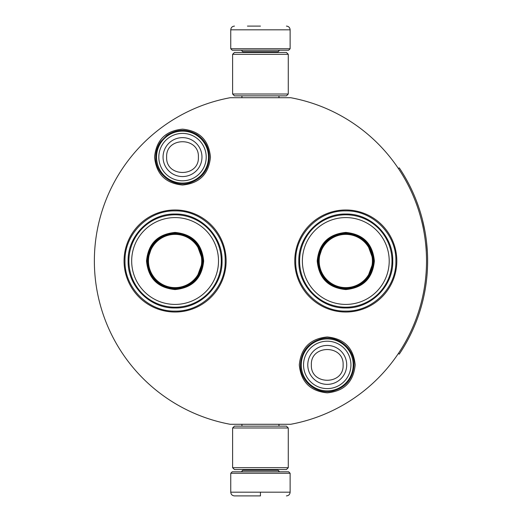<?xml version="1.0" encoding="UTF-8"?>
<svg xmlns="http://www.w3.org/2000/svg" width="522" height="522" viewBox="0 0 522 522"><rect width="100%" height="100%" fill="white"/><g stroke="black" fill="none" stroke-linecap="round" stroke-linejoin="round"><path stroke-width="0.78" d="M260.445 424.282L263.949 424.282M182.517 129.149C199.489 130.807 208.8 140.124 210.457 157.096C208.8 174.067 199.489 183.379 182.517 185.036C165.539 183.379 156.228 174.067 154.571 157.096C156.228 140.124 165.539 130.807 182.517 129.149M327.242 336.964C344.213 338.621 353.524 347.933 355.182 364.904C353.524 381.876 344.213 391.193 327.242 392.851C310.264 391.193 300.953 381.876 299.295 364.904C300.953 347.933 310.264 338.621 327.242 336.964M345.792 312.025A51.026 51.026 0 0 1 294.767 261A51.026 51.026 0 0 1 345.792 209.975A51.026 51.026 0 0 1 396.818 261A51.026 51.026 0 0 1 345.792 312.025M175.092 312.025A51.026 51.026 0 0 1 124.066 261A51.026 51.026 0 0 1 175.092 209.975A51.026 51.026 0 0 1 226.117 261A51.026 51.026 0 0 1 175.092 312.025M230.169 97.718L290.721 97.718A166.061 166.061 0 0 1 290.721 424.282L230.169 424.282A166.061 166.061 0 0 1 230.169 97.718M260.445 97.718C235.357 97.718 235.357 97.718 260.445 97.718M345.792 210.901C372.564 210.216 396.576 234.228 395.891 261C396.576 287.772 372.564 311.784 345.792 311.099C319.027 311.784 295.008 287.772 295.7 261C295.008 234.228 319.027 210.216 345.792 210.901M175.092 311.099C148.32 311.784 124.308 287.772 124.993 261C124.308 234.228 148.32 210.216 175.092 210.901C201.864 210.216 225.876 234.228 225.191 261C225.876 287.772 201.864 311.784 175.092 311.099M301.266 364.904A25.976 25.976 0 0 1 327.242 338.928A25.976 25.976 0 0 1 353.218 364.904A25.976 25.976 0 0 1 327.242 390.88A25.976 25.976 0 0 1 301.266 364.904M303.543 364.904A23.699 23.699 0 0 1 327.242 341.205A23.699 23.699 0 0 1 350.941 364.904A23.699 23.699 0 0 1 327.242 388.603A23.699 23.699 0 0 1 303.543 364.904M156.541 157.096A25.976 25.976 0 0 1 182.517 131.12A25.976 25.976 0 0 1 208.493 157.096A25.976 25.976 0 0 1 182.517 183.072A25.976 25.976 0 0 1 156.541 157.096M158.819 157.096A23.699 23.699 0 0 1 182.517 133.397A23.699 23.699 0 0 1 206.21 157.096A23.699 23.699 0 0 1 182.517 180.795A23.699 23.699 0 0 1 158.819 157.096M230.757 473.265L232.238 471.777L288.646 471.777L290.128 473.265L230.757 473.265L230.757 492.187C230.978 494.445 232.212 495.678 234.469 495.9M260.445 495.9L234.469 495.9L260.445 495.9M260.445 495.769L260.445 492.474M290.128 48.735L230.757 48.735L232.238 50.223L288.646 50.223L290.128 48.735L290.128 29.813C289.912 27.555 288.673 26.322 286.421 26.1M260.445 26.1L247.454 26.1M288.274 54.301L232.61 54.301L234.469 52.448L286.421 52.448L288.274 54.301L288.274 94.012L286.421 95.865L234.469 95.865L232.61 94.012L288.274 94.012M232.61 467.699L288.274 467.699L286.421 469.552L234.469 469.552L232.61 467.699L232.61 427.988L288.274 427.988L286.421 426.135L234.469 426.135L232.61 427.988M203.665 261C201.975 278.356 192.448 287.883 175.092 289.573C157.735 287.883 148.209 278.356 146.519 261C148.209 243.643 157.735 234.117 175.092 232.427C192.448 234.117 201.975 243.643 203.665 261M196.396 278.911L202.927 261C201.277 277.906 191.998 287.178 175.092 288.829C158.192 287.178 148.914 277.906 147.263 261C148.914 244.094 158.192 234.822 175.092 233.171C191.998 234.822 201.277 244.094 202.927 261L196.396 243.089M221.295 261A46.204 46.204 0 0 0 175.092 214.796A46.204 46.204 0 0 0 128.895 261A46.204 46.204 0 0 0 175.092 307.204A46.204 46.204 0 0 0 221.295 261M218.509 261A43.417 43.417 0 0 0 175.092 217.583A43.417 43.417 0 0 0 131.674 261A43.417 43.417 0 0 0 175.092 304.417A43.417 43.417 0 0 0 218.509 261M152.581 244.642L147.263 261M128.131 261C127.492 235.905 149.997 213.4 175.092 214.04C200.187 213.4 222.698 235.905 222.052 261C222.698 286.095 200.187 308.6 175.092 307.96C149.997 308.6 127.492 286.095 128.131 261M201.714 261A26.622 26.622 0 0 1 175.092 287.622A26.622 26.622 0 0 1 148.47 261A26.622 26.622 0 0 1 175.092 234.378A26.622 26.622 0 0 1 201.714 261M202.458 261A27.366 27.366 0 0 1 175.092 288.366A27.366 27.366 0 0 1 147.726 261A27.366 27.366 0 0 1 175.092 233.634A27.366 27.366 0 0 1 202.458 261M374.365 261C372.675 278.356 363.149 287.883 345.792 289.573C328.436 287.883 318.916 278.356 317.219 261C318.916 243.643 328.436 234.117 345.792 232.427C363.149 234.117 372.675 243.643 374.365 261M367.096 278.911L373.628 261C371.977 277.906 362.699 287.178 345.792 288.829C328.893 287.178 319.614 277.906 317.963 261C319.614 244.094 328.893 234.822 345.792 233.171C362.699 234.822 371.977 244.094 373.628 261L367.096 243.089M391.996 261A46.204 46.204 0 0 0 345.792 214.796A46.204 46.204 0 0 0 299.595 261A46.204 46.204 0 0 0 345.792 307.204A46.204 46.204 0 0 0 391.996 261M389.21 261A43.417 43.417 0 0 0 345.792 217.583A43.417 43.417 0 0 0 302.382 261A43.417 43.417 0 0 0 345.792 304.417A43.417 43.417 0 0 0 389.21 261M323.281 244.642L317.963 261M298.832 261C298.192 235.905 320.704 213.4 345.792 214.04C370.888 213.4 393.399 235.905 392.753 261C393.399 286.095 370.888 308.6 345.792 307.96C320.704 308.6 298.192 286.095 298.832 261M372.414 261A26.622 26.622 0 0 1 345.792 287.622A26.622 26.622 0 0 1 319.177 261A26.622 26.622 0 0 1 345.792 234.378A26.622 26.622 0 0 1 372.414 261M373.165 261A27.366 27.366 0 0 1 345.792 288.366A27.366 27.366 0 0 1 318.427 261A27.366 27.366 0 0 1 345.792 233.634A27.366 27.366 0 0 1 373.165 261M398.345 168.482L399.271 167.862A167.177 167.177 180 0 1 399.271 354.138L398.345 353.518M418.709 314.851L419.127 313.611M416.217 321.689L416.804 320.149M417.365 318.648L417.868 317.265M418.318 315.986L418.585 315.203M423.335 298.617L423.029 299.902M424.334 293.984L424.64 292.418M425.084 290.01L425.241 289.103M424.242 294.421L425.286 288.823M424.406 293.618L424.327 294.017M422.207 303.184L421.991 304.019M425.541 287.283L425.874 285.097M426.122 283.342L426.343 281.639M426.148 283.126L426.017 284.092M425.717 286.147L425.822 285.462M425.182 289.449L425.378 288.301M424.823 291.452L424.693 292.144M424.197 294.662L423.877 296.183M423.707 296.966L423.538 297.729M426.604 242.606L427.381 252.119M427.427 252.942L427.525 255.46M427.557 256.374L427.492 254.423M427.551 256.1L427.557 256.524M427.387 252.237L427.355 251.611M427.316 250.919L427.231 249.601M427.035 247.069L427.009 246.704M427.127 248.152L427.224 249.562M427.394 269.633L427.446 268.543M426.911 276.399L427.055 274.742M427.29 271.518L427.394 269.62M426.839 277.149L426.872 276.817M427.485 267.636L427.551 265.737M427.505 267.153L427.472 268.008M427.205 272.771L427.113 274.017M426.298 240.035L426.415 240.962L426.298 240.035M422.409 219.592L424.836 230.62M424.986 231.442L425.384 233.771M426.2 239.259L425.913 237.158M424.986 231.461L424.882 230.861M423.29 223.188L422.8 221.165M422.761 221.002L422.428 219.664M416.315 200.565L415.414 198.295M418.592 206.81L416.563 201.205M416.184 200.233L415.897 199.508M418.35 206.099L418.089 205.361M420.249 211.912L418.729 207.208M420.817 213.785L420.588 213.035M424.216 227.429L424.001 226.411M426.5 241.699L426.265 239.761M426.755 244.035L426.631 242.867M427.127 248.185L427.042 247.147M427.609 262.631L427.616 260.674M419.388 312.815L419.629 312.071M417.339 318.72L417.698 317.741M416.373 321.284L417.43 318.479M418.52 315.412L419.062 313.807M418.135 316.515L418.474 315.536M425.045 290.219L425.136 289.703M425.606 286.878L425.665 286.493M425.025 290.349L425.156 289.579M415.61 323.222L415.851 322.616M413.594 328.025L415.218 324.188M425.254 289.031L424.843 291.361M424.569 292.79L424.203 294.623M425.645 235.383L425.397 233.817M415.12 197.57L414.873 196.97M424.079 295.204L424.216 294.571M346.706 364.904A19.464 19.464 180 0 0 327.242 345.44A19.464 19.464 180 0 0 307.778 364.904A19.464 19.464 0 0 0 327.242 384.368A19.464 19.464 0 0 0 346.706 364.904M343.117 364.904C344.109 344.422 310.368 344.422 311.36 364.904C310.368 385.386 344.109 385.386 343.117 364.904M201.975 157.096A19.464 19.464 180 0 0 182.517 137.632A19.464 19.464 180 0 0 163.053 157.096A19.464 19.464 0 0 0 182.517 176.56A19.464 19.464 0 0 0 201.975 157.096M198.393 157.096C199.384 136.614 165.644 136.614 166.635 157.096C165.644 177.578 199.384 177.578 198.393 157.096M242.815 469.552L242.815 470.296L278.069 470.296L279.557 471.777M290.128 473.265L290.128 492.187L230.757 492.187M278.069 52.448L278.069 51.704L242.815 51.704L241.334 50.223M230.757 48.735L230.757 29.813L290.128 29.813M209.289 157.096C209.002 147.439 204.859 139.903 196.859 134.487C186.641 128.66 176.612 128.973 166.779 135.433L160.606 141.697C157.403 146.33 155.778 151.465 155.739 157.096C155.086 174.433 174.009 188.409 190.386 182.687C202.275 178.283 208.578 169.754 209.289 157.096M354.014 364.904C354.582 348.389 337.395 334.615 321.402 338.778C308.339 342.608 301.357 351.319 300.463 364.904C299.915 381.262 316.769 394.984 332.671 391.122C345.962 387.415 353.081 378.678 354.014 364.904M241.927 424.282L241.927 426.135M278.963 424.282L278.963 426.135M278.069 469.552L278.069 470.296M242.815 470.296L241.334 471.777M290.128 492.187C289.912 494.445 288.673 495.678 286.421 495.9M241.927 97.718L241.927 95.865M278.963 97.718L278.963 95.865M242.815 52.448L242.815 51.704M278.069 51.704L279.557 50.223M230.757 29.813C230.978 27.555 232.212 26.322 234.469 26.1M232.61 54.301L232.61 94.012M288.274 467.699L288.274 427.988"/></g></svg>

